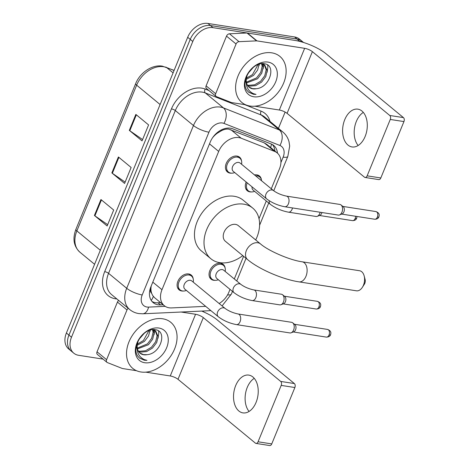 <?xml version="1.0" encoding="UTF-8"?>
<svg xmlns="http://www.w3.org/2000/svg" width="469" height="469" viewBox="0 0 469 469"><rect width="100%" height="100%" fill="white"/><g stroke="black" fill="none" stroke-linecap="round" stroke-linejoin="round"><path stroke-width="0.7" d="M215.13 280.333A9.562 6.912 -50.5 0 1 213.635 280.274A9.562 6.912 -50.5 0 1 211.044 279.137A9.562 6.912 -50.5 0 1 210.681 268.942A9.562 6.912 -50.5 0 1 220.612 263.256A9.562 6.912 -50.5 0 1 223.209 264.393A9.562 6.912 -50.5 0 1 225.155 268.18M254.479 174.914A9.562 6.912 -50.5 0 1 256.871 174.855A9.562 6.912 -50.5 0 1 259.463 175.992A9.562 6.912 -50.5 0 1 261.415 179.779M251.39 191.932A9.562 6.912 -50.5 0 1 249.889 191.874A9.562 6.912 -50.5 0 1 247.298 190.736A9.562 6.912 -50.5 0 1 246.178 182.007M183.186 291.032A9.562 6.912 -50.5 0 1 181.691 290.973A9.562 6.912 -50.5 0 1 179.099 289.836A9.562 6.912 -50.5 0 1 178.736 279.641A9.562 6.912 -50.5 0 1 188.667 273.955A9.562 6.912 -50.5 0 1 191.264 275.092A9.562 6.912 -50.5 0 1 193.21 278.879M231.528 173.167A9.562 6.912 -50.5 0 1 230.033 173.108A9.562 6.912 -50.5 0 1 227.436 171.971A9.562 6.912 -50.5 0 1 227.072 161.77A9.562 6.912 -50.5 0 1 237.009 156.083A9.562 6.912 -50.5 0 1 239.6 157.221A9.562 6.912 -50.5 0 1 241.553 161.014M271.293 188.778L279.454 168.881A17.922 12.956 129.5 0 0 277.179 152.923L266.937 144.47L264.246 142.869L228.626 129.116C226.263 128.887 223.807 129.45 221.262 130.816L217.305 133.219A5.974 4.321 129.5 0 0 215.881 133.823M277.179 152.923A17.922 12.956 129.5 0 0 274.594 151.405L241.189 138.214A17.922 12.956 129.5 0 0 238.914 137.605A17.922 12.956 129.5 0 0 218.689 151.428L161.981 289.707A17.922 12.956 129.5 0 0 164.256 305.665A17.922 12.956 129.5 0 0 171.59 307.922L205.692 306.351M151.645 293.307A17.922 12.956 -50.5 0 1 150.989 287.696L150.871 287.978A5.974 4.321 129.5 0 0 151.645 293.307L152.624 295.411L154.43 297.557L164.256 305.665M212.568 137.745A17.922 12.956 -50.5 0 1 217.305 133.219M151.188 286.061L150.989 287.696M219.158 303.519A17.922 12.956 129.5 0 0 228.901 292.146L230.033 289.385M234.307 278.967L243.599 256.309M259.011 218.724L266.286 200.984M277.472 153.175A17.922 12.956 129.5 0 0 273.761 145.496A17.922 12.956 129.5 0 0 271.176 143.977L232.759 128.817A17.922 12.956 129.5 0 0 230.484 128.201A17.922 12.956 129.5 0 0 210.259 142.025L150.924 286.7A17.922 12.956 129.5 0 0 153.199 302.657A17.922 12.956 129.5 0 0 160.539 304.914L163.2 304.791M103.051 359.107L78.628 355.303A17.922 12.956 -50.5 0 1 73.768 353.169A17.922 12.956 -50.5 0 1 71.493 337.211L192.782 41.477A17.922 12.956 -50.5 0 1 213.008 27.653L299.65 41.149A17.922 12.956 -50.5 0 1 303.209 42.38M285.117 112.073L278.434 128.371M203.534 310.994L203.235 311.733M73.768 353.169L68.673 348.965A17.922 12.956 -50.5 0 1 66.399 333.008L187.688 37.274A17.922 12.956 -50.5 0 1 207.914 23.45L294.555 36.951L297.106 39.05A17.922 12.956 -50.5 0 1 301.966 41.178A17.922 12.956 -50.5 0 0 297.106 39.05L210.458 25.549L297.106 39.05L299.65 41.149M187.688 37.274L190.232 39.378A17.922 12.956 -50.5 0 1 210.458 25.549A17.922 12.956 -50.5 0 0 190.232 39.378L68.943 335.112L190.232 39.378L192.782 41.477M71.218 351.07A17.922 12.956 -50.5 0 1 68.943 335.112A17.922 12.956 -50.5 0 0 71.218 351.07M160.65 302.693L157.989 302.81A17.922 12.956 -50.5 0 1 152.02 301.491M272.395 144.558A17.922 12.956 -50.5 0 1 274.928 151.065M107.682 224.663L94.902 215.846A4.778 1.301 -157.7 0 1 94.404 215.476L107.143 225.982L113.686 210.024L100.952 199.518L94.404 215.476M142.588 139.563L129.807 130.745A4.778 1.301 -157.7 0 1 129.309 130.37L142.048 140.876L148.591 124.918L135.852 114.413L129.309 130.37M125.135 182.113L112.355 173.296A4.778 1.301 -157.7 0 1 111.857 172.926L124.596 183.432L131.138 167.474L118.405 156.968L111.857 172.926M294.555 36.951A17.922 12.956 -50.5 0 1 299.415 39.079L303.543 42.486M249.965 106.029A29.869 21.597 -50.5 0 1 241.863 102.477A29.869 21.597 -50.5 0 1 240.726 70.608A29.869 21.597 -50.5 0 1 271.78 52.839A29.869 21.597 -50.5 0 1 279.876 56.391A29.869 21.597 -50.5 0 1 281.013 88.26A29.869 21.597 -50.5 0 1 249.965 106.029M247.298 85.012L248.511 85.329L254.661 84.801L260.576 81.266L264.762 75.749L266.181 69.799L264.282 64.792M247.638 85.587L249.526 86.161L255.675 85.634L261.591 82.098L265.771 76.582L267.195 70.631L264.809 65.179L262.716 63.637M264.809 65.179L261.081 63.761M246.383 82.175L256.531 77.93L260.717 72.414L262.136 66.463L261.673 63.825M246.536 82.972L257.545 78.763L261.725 73.246L263.15 67.302L262.406 63.972M246.454 78.171L252.492 74.594L258.032 64.581M246.325 79.325L253.5 75.427L257.616 70.051L259.111 64.206M248.23 73.111L253.172 67.46M245.387 80.363L246.213 83.611M248.881 87.041L252.557 88.664L256.221 88.729C270.103 87.697 276.464 64.968 264.563 63.807C253.36 60.947 239.765 80.897 246.934 90.306L248.67 92.2L253.448 94.292L256.027 94.41L253.36 93.624C247.79 90.945 245.463 86.009 246.383 78.821A13.501 9.761 -50.5 0 0 249.098 87.222A13.501 9.761 -50.5 0 0 252.756 88.829A13.501 9.761 -50.5 0 0 256.221 88.729M247.21 74.952L246.383 78.821M267.981 62.096A19.475 14.082 -50.5 0 1 275.737 81.753A19.475 14.082 -50.5 0 1 253.758 96.772A19.475 14.082 -50.5 0 1 246.002 77.115A19.475 14.082 -50.5 0 1 267.981 62.096M248.025 73.451L253.354 67.319M259.017 65.601L259.421 64.112M263.062 68.937L263.836 64.529M263.842 64.382L263.836 63.702M267.107 72.273L267.875 66.938L267.676 65.121M248.5 92.053L253.33 94.199L256.027 94.41M358.158 145.496A19.118 12.141 98.9 0 1 356.334 121.448A19.118 12.141 98.9 0 1 363.317 112.402M365.14 136.456A19.118 12.141 -81.1 0 0 357.894 109.16A19.118 12.141 -81.1 0 0 344.762 119.642A19.118 12.141 -81.1 0 0 352.008 146.938A19.118 12.141 -81.1 0 0 365.14 136.456M215.67 93.736A2.99 2.157 129.5 0 0 216.045 96.397L206.495 88.518A2.99 2.157 -50.5 0 1 206.114 85.856L215.67 93.736L236.065 44.004L226.515 36.125A2.99 2.157 -50.5 0 1 229.47 33.797L246.993 32.988A2.99 2.157 -50.5 0 1 247.409 33.012L295.089 40.44A23.896 6.502 -157.7 0 1 326.066 53.788L403.446 117.608A2.99 1.899 98.9 0 1 403.944 121.582L390.267 119.454A2.99 1.899 -81.1 0 0 389.762 115.48L312.389 51.654A5.974 1.624 22.3 0 0 304.645 48.319L256.959 40.891A2.99 2.157 129.5 0 0 256.549 40.867L239.026 41.677A2.99 2.157 129.5 0 0 236.065 44.004M206.114 85.856L226.515 36.125M254.802 106.199L279.336 110.022A5.974 1.624 22.3 0 1 287.081 113.357L364.46 177.176A2.99 1.899 -81.1 0 0 365.093 177.47A2.99 1.899 -81.1 0 0 367.145 175.834L380.822 177.962L403.944 121.582M380.822 177.962A2.99 1.899 98.9 0 1 378.77 179.604L365.093 177.47M367.145 175.834L390.267 119.454M216.045 96.397A2.99 2.157 129.5 0 0 216.479 96.649L231.276 102.488A2.99 2.157 129.5 0 0 231.657 102.594L245.574 104.757M364.155 275.878L365.105 279.471A4.18 2.656 98.9 0 1 364.812 283.329A4.18 2.656 98.9 0 1 364.372 284.179L362.373 287.309A10.154 6.449 -81.1 0 0 363.44 285.24A10.154 6.449 -81.1 0 0 364.155 275.878A10.154 6.449 -81.1 0 0 359.588 270.742L302.13 261.79A10.154 6.449 98.9 0 1 305.976 276.288A10.154 6.449 98.9 0 1 298.999 281.863L356.458 290.815A10.154 6.449 -81.1 0 0 362.373 287.309M302.13 261.79C289.942 260.207 268.303 250.786 260.559 243.968L238.27 225.583A10.154 7.346 129.5 0 0 235.514 224.375A10.154 7.346 129.5 0 0 224.962 230.42A10.154 7.346 129.5 0 0 225.343 241.254L247.638 259.638C259.31 269.411 282.596 279.389 298.999 281.863M242.772 255.628A32.859 23.755 -50.5 0 1 219.809 262.675A32.859 23.755 -50.5 0 1 210.898 258.771A32.859 23.755 -50.5 0 1 209.649 223.707A32.859 23.755 -50.5 0 1 243.804 204.167A32.859 23.755 -50.5 0 1 252.715 208.072A32.859 23.755 -50.5 0 1 255.699 239.958M210.898 258.771L201.348 250.892A32.859 23.755 -50.5 0 1 200.099 215.828A32.859 23.755 -50.5 0 1 234.254 196.288A32.859 23.755 -50.5 0 1 243.165 200.193L252.715 208.072M284.736 206.735C277.912 205.434 271.885 202.825 266.656 198.897L233.281 171.373A5.376 3.887 -50.5 0 1 233.081 165.633A5.376 3.887 -50.5 0 1 238.668 162.432A5.376 3.887 -50.5 0 1 240.128 163.071L273.497 190.602C277.062 193.199 281.359 195.034 286.395 196.106A5.376 3.412 98.9 0 1 288.429 203.786A5.376 3.412 98.9 0 1 288.3 204.079A5.376 3.412 98.9 0 1 284.736 206.735L338.272 215.072A5.376 3.412 98.9 0 0 339.48 214.931A5.376 3.412 98.9 0 0 341.965 212.123A5.376 3.412 98.9 0 0 341.063 204.976A5.376 3.412 98.9 0 0 341.033 204.953A5.376 3.412 98.9 0 0 339.931 204.449L286.395 196.106M234.734 172.569L234.547 172.639A8.964 6.478 -50.5 0 1 230.883 173.102A8.964 6.478 -50.5 0 1 228.456 172.035A8.964 6.478 -50.5 0 1 228.116 162.473A8.964 6.478 -50.5 0 1 237.431 157.144A8.964 6.478 -50.5 0 1 239.858 158.205A8.964 6.478 -50.5 0 1 241.611 164.074L241.582 164.273M343.214 206.694A3.881 2.468 98.9 0 1 343.232 206.712A3.881 2.468 98.9 0 1 343.255 206.729A3.881 2.468 98.9 0 1 343.906 211.894A3.881 2.468 98.9 0 1 342.112 213.923L339.48 214.931M236.394 324.601C229.57 323.305 223.543 320.69 218.314 316.763L184.944 289.238A5.376 3.887 -50.5 0 1 184.739 283.499A5.376 3.887 -50.5 0 1 190.326 280.304A5.376 3.887 -50.5 0 1 191.786 280.943L225.155 308.467C228.72 311.064 233.023 312.899 238.053 313.978A5.376 3.412 98.9 0 1 240.087 321.652A5.376 3.412 98.9 0 1 239.958 321.951A5.376 3.412 98.9 0 1 236.394 324.601L289.93 332.943A5.376 3.412 98.9 0 0 291.138 332.802A5.376 3.412 98.9 0 0 293.629 329.994A5.376 3.412 98.9 0 0 292.726 322.842A5.376 3.412 98.9 0 0 292.691 322.819A5.376 3.412 98.9 0 0 291.589 322.314L238.053 313.978M186.392 290.434L186.205 290.51A8.964 6.478 -50.5 0 1 182.547 290.968A8.964 6.478 -50.5 0 1 180.114 289.901A8.964 6.478 -50.5 0 1 179.774 280.339A8.964 6.478 -50.5 0 1 189.089 275.01A8.964 6.478 -50.5 0 1 191.516 276.077A8.964 6.478 -50.5 0 1 193.275 281.939L193.24 282.139M292.691 322.819L294.895 324.583A3.881 2.468 98.9 0 1 294.895 324.583A3.881 2.468 98.9 0 1 294.913 324.601A3.881 2.468 98.9 0 1 295.564 329.766A3.881 2.468 98.9 0 1 293.77 331.788L291.138 332.802M292.515 207.943A5.376 3.412 98.9 0 1 291.988 209.508A5.376 3.412 98.9 0 1 288.417 212.158C281.593 210.862 275.567 208.248 270.337 204.32L253.143 190.138A5.376 3.887 -50.5 0 1 252.052 186.855M254.597 191.34L254.403 191.411A8.964 6.478 -50.5 0 1 250.745 191.868A8.964 6.478 -50.5 0 1 248.312 190.801A8.964 6.478 -50.5 0 1 247.175 182.828M255.652 175.881A8.964 6.478 -50.5 0 1 257.288 175.91A8.964 6.478 -50.5 0 1 259.72 176.977A8.964 6.478 -50.5 0 1 261.573 180.764M321.939 212.527A3.881 2.468 98.9 0 1 321.687 213.284A3.881 2.468 98.9 0 1 319.893 215.312L317.261 216.326A5.376 3.412 98.9 0 1 316.053 216.467L288.417 212.158M320.145 212.252A5.376 3.412 98.9 0 1 317.261 216.326M234.084 292.72L216.889 278.539A5.376 3.887 -50.5 0 1 216.684 272.806A5.376 3.887 -50.5 0 1 222.271 269.605A5.376 3.887 -50.5 0 1 223.731 270.244L240.925 284.425C244.49 287.022 248.787 288.863 253.817 289.936A5.376 3.412 98.9 0 1 254.954 290.463A5.376 3.412 98.9 0 1 255.728 297.909A5.376 3.412 98.9 0 1 252.164 300.559C245.34 299.263 239.313 296.648 234.084 292.72A5.376 3.887 -50.5 0 1 233.286 288.236A5.376 3.887 -50.5 0 1 239.466 283.786A5.376 3.887 -50.5 0 1 240.925 284.425M253.817 289.936L281.453 294.239A5.376 3.412 98.9 0 1 282.561 294.743A5.376 3.412 98.9 0 1 282.59 294.767A5.376 3.412 98.9 0 1 283.997 300.107A5.376 3.412 98.9 0 1 281.007 304.727A5.376 3.412 98.9 0 1 279.8 304.868L252.164 300.559M218.337 279.741L218.149 279.811A8.964 6.478 -50.5 0 1 214.491 280.269A8.964 6.478 -50.5 0 1 212.058 279.202A8.964 6.478 -50.5 0 1 211.718 269.64A8.964 6.478 -50.5 0 1 221.034 264.311A8.964 6.478 -50.5 0 1 223.461 265.378A8.964 6.478 -50.5 0 1 225.22 271.24L225.184 271.445M284.736 296.49A3.881 2.468 98.9 0 1 284.759 296.508A3.881 2.468 98.9 0 1 284.783 296.525A3.881 2.468 98.9 0 1 285.433 301.69A3.881 2.468 98.9 0 1 283.634 303.713L281.007 304.727M249.086 411.442A19.118 12.141 98.9 0 1 247.263 387.394A19.118 12.141 98.9 0 1 254.239 378.354M256.068 402.402A19.118 12.141 -81.1 0 0 248.822 375.106A19.118 12.141 -81.1 0 0 235.684 385.594A19.118 12.141 -81.1 0 0 242.936 412.884A19.118 12.141 -81.1 0 0 256.068 402.402M106.598 359.682A2.99 2.157 129.5 0 0 106.973 362.344L97.423 354.464A2.99 2.157 -50.5 0 1 97.042 351.803L106.598 359.682L126.993 309.95L117.438 302.071A2.99 2.157 -50.5 0 1 118.68 300.441M97.042 351.803L117.438 302.071M201.711 311.076A23.896 6.502 -157.7 0 1 216.995 319.735L294.374 383.56A2.99 1.899 98.9 0 1 294.872 387.529L281.195 385.401A2.99 1.899 -81.1 0 0 280.691 381.426L203.312 317.607A5.974 1.624 22.3 0 0 195.567 314.265L181.163 312.026M145.73 372.146L170.265 375.968A5.974 1.624 22.3 0 1 178.009 379.304L255.388 443.129A2.99 1.899 -81.1 0 0 256.015 443.416A2.99 1.899 -81.1 0 0 258.067 441.78L271.75 443.914L294.872 387.529M271.75 443.914A2.99 1.899 98.9 0 1 269.698 445.55L256.015 443.416M258.067 441.78L281.195 385.401M128.23 308.321A2.99 2.157 129.5 0 0 126.993 309.95M106.973 362.344A2.99 2.157 129.5 0 0 107.407 362.596L122.204 368.435A2.99 2.157 129.5 0 0 122.579 368.54L136.502 370.709M140.888 371.976A29.869 21.597 -50.5 0 1 132.791 368.429A29.869 21.597 -50.5 0 1 131.654 336.554A29.869 21.597 -50.5 0 1 162.702 318.785A29.869 21.597 -50.5 0 1 170.804 322.338A29.869 21.597 -50.5 0 1 171.941 354.212A29.869 21.597 -50.5 0 1 140.888 371.976M138.226 350.959L139.44 351.275L145.589 350.748L151.505 347.212L155.685 341.696L157.109 335.745L155.21 330.739M138.566 351.533L140.454 352.113L146.604 351.58L152.513 348.045L156.699 342.528L158.117 336.584L155.737 331.132L153.644 329.59M155.737 331.132L152.009 329.707M137.311 348.127L147.459 343.877L151.645 338.36L153.064 332.41L152.601 329.771M137.464 348.918L148.474 344.709L152.654 339.193L154.078 333.248L153.328 329.924M137.382 344.117L143.414 340.541L148.96 330.528M137.253 345.272L144.429 341.373L148.544 335.997L150.033 330.153M139.158 339.064L144.1 333.406M136.309 346.315L137.141 349.557M139.809 352.987L143.485 354.611L147.149 354.675C161.031 353.644 167.392 330.915 155.491 329.76C144.288 326.893 130.693 346.849 137.863 356.258L139.598 358.146L144.37 360.239L146.955 360.356L144.288 359.571C138.718 356.891 136.391 351.955 137.311 344.774A13.501 9.761 -50.5 0 0 140.02 353.175A13.501 9.761 -50.5 0 0 143.684 354.775A13.501 9.761 -50.5 0 0 147.149 354.675M138.138 340.899L137.311 344.774M158.909 328.042A19.475 14.082 -50.5 0 1 166.665 347.699A19.475 14.082 -50.5 0 1 144.687 362.725A19.475 14.082 -50.5 0 1 136.93 343.068A19.475 14.082 -50.5 0 1 158.909 328.042M138.953 339.398L144.282 333.266M149.945 331.548L150.35 330.059M153.99 334.884L154.764 330.475M154.77 330.328L154.764 329.648M158.035 338.219L158.803 332.884L158.604 331.073M139.428 357.999L144.259 360.145L146.955 360.356M230.842 129.679L241.189 138.214M151.235 300.43A17.922 10.359 -92.6 0 0 153.334 296.437M270.631 147.518A17.922 12.053 -68.5 0 0 271.504 144.118M221.262 130.816A17.922 12.053 -68.5 0 0 221.708 129.743M150.871 287.978A17.922 4.878 -157.7 0 1 150.467 287.913M209.508 143.86L218.689 151.428M264.246 142.869L274.594 151.405M152.8 282.133L161.981 289.707M280.919 162.555L283.147 157.133A11.948 8.641 129.5 0 0 279.905 145.478L223.953 123.394A11.948 8.641 129.5 0 0 222.435 122.984A11.948 8.641 129.5 0 0 208.951 132.199L142.201 294.96A11.948 8.641 129.5 0 0 146.955 307.019A11.948 8.641 129.5 0 0 148.609 307.107L165.188 306.345M142.201 294.96A11.948 3.254 22.3 0 1 126.712 288.288L193.463 125.528A23.896 17.277 -50.5 0 1 220.43 107.096A23.896 17.277 -50.5 0 1 223.467 107.911L205.316 92.938A23.896 17.277 129.5 0 0 202.28 92.123A23.896 17.277 129.5 0 0 175.312 110.555L108.562 273.316A23.896 17.277 129.5 0 0 111.593 294.596L129.743 309.563A23.896 17.277 -50.5 0 1 126.712 288.288L108.562 273.316A2.99 0.815 -157.7 0 0 104.687 271.651L171.443 108.89A2.99 0.815 -157.7 0 1 175.312 110.555L193.463 125.528A11.948 3.254 22.3 0 0 208.951 132.199M129.743 309.563C132.369 311.703 135.371 313.04 138.748 313.573L142.787 313.79A11.948 6.906 -92.6 0 0 148.609 307.107M171.443 108.89A26.885 19.434 -50.5 0 1 201.776 88.149A26.885 19.434 -50.5 0 1 205.193 89.069L208.975 90.564M244.525 104.599L261.145 111.159A26.885 19.434 -50.5 0 1 269.992 121.401M116.875 298.946A26.885 19.434 -50.5 0 1 104.687 271.651M213.008 27.653L207.914 23.45M71.493 337.211L66.399 333.008M223.953 123.394A11.948 8.037 -68.5 0 0 223.467 107.911L279.418 129.995L261.268 115.028L205.316 92.938A2.99 2.011 111.5 0 1 205.193 89.069M279.905 145.478A11.948 8.037 -68.5 0 0 279.418 129.995A23.896 17.277 -50.5 0 1 282.866 132.024L264.715 117.051A23.896 17.277 129.5 0 0 261.268 115.028A2.99 2.011 111.5 0 1 261.145 111.159M142.787 313.79L209.051 310.742A11.948 6.906 -92.6 0 0 210.563 310.372M227.565 294.872A11.948 3.254 22.3 0 0 231.387 294.04L232.472 291.396M283.147 157.133A11.948 3.254 22.3 0 0 287.831 156.412L289.69 146.058L289.01 141.679C287.948 137.792 285.902 134.574 282.866 132.024M157.989 302.81L160.539 304.914M174.069 70.479L166.642 67.548A23.896 17.277 129.5 0 0 163.611 66.733A23.896 17.277 129.5 0 0 136.643 85.165A5.974 1.624 -157.7 0 1 135.676 83.611C139.985 72.607 152.249 64.335 162.344 66.147L174.122 70.356M165.897 67.108A5.974 4.016 -68.5 0 1 166.642 67.548L173.09 72.865M160.105 104.523L136.643 85.165L76.869 230.906A23.896 17.277 129.5 0 0 79.906 252.187C73.733 246.395 72.396 238.78 75.902 229.353A5.974 1.624 22.3 0 0 76.869 230.906L100.337 250.258M112.355 173.296L118.886 157.367M129.807 130.745L136.338 114.817M94.902 215.846L101.439 199.917M287.081 113.357L312.389 51.654M279.336 110.022L304.645 48.319M247.409 33.012L256.959 40.891M389.762 115.48L403.446 117.608M256.549 40.867L246.993 32.988M229.47 33.797L239.026 41.677M260.559 243.968A10.154 7.346 129.5 0 0 257.803 242.76A10.154 7.346 129.5 0 0 246.342 250.598A10.154 7.346 129.5 0 0 247.638 259.638M374.713 219.24C376.935 219.222 378.331 218.431 378.905 216.877C379.321 215.212 379.913 213.143 375.909 211.566A3.881 2.468 98.9 0 1 377.381 217.112A3.881 2.468 98.9 0 1 374.713 219.24L341.672 214.093M378.905 216.877A3.881 1.055 -157.7 0 1 377.381 217.112M266.656 198.897A5.376 3.887 -50.5 0 1 265.859 194.406A5.376 3.887 -50.5 0 1 272.038 189.963A5.376 3.887 -50.5 0 1 273.497 190.602M326.371 337.105C328.593 337.088 329.988 336.302 330.563 334.743C330.985 333.084 331.571 331.008 327.567 329.431A3.881 2.468 98.9 0 1 329.039 334.977A3.881 2.468 98.9 0 1 326.371 337.105L293.33 331.958M330.563 334.743A3.881 1.055 -157.7 0 1 329.039 334.977M218.314 316.763A5.376 3.887 -50.5 0 1 217.516 312.278A5.376 3.887 -50.5 0 1 223.695 307.828A5.376 3.887 -50.5 0 1 225.155 308.467M355.602 216.262A3.881 2.468 98.9 0 1 355.162 218.501A3.881 2.468 98.9 0 1 352.495 220.629L319.453 215.482M356.962 216.473L356.686 218.267A3.881 1.055 -157.7 0 1 355.162 218.501M270.337 204.32A5.376 3.887 -50.5 0 1 269.288 200.779M316.235 309.03C318.457 309.012 319.858 308.227 320.427 306.667C320.849 305.008 321.441 302.933 317.431 301.356A3.881 2.468 98.9 0 1 318.908 306.902A3.881 2.468 98.9 0 1 316.235 309.03L283.194 303.883M320.427 306.667A3.881 1.055 -157.7 0 1 318.908 306.902M178.009 379.304L203.312 317.607M170.265 375.968L195.567 314.265M280.691 381.426L294.374 383.56M209.051 310.742L210.821 310.584M222.083 305.935L231.387 294.04M236.745 280.978L246.037 258.319M259.597 225.261L268.725 202.995M273.732 190.789L287.831 156.412M75.902 229.353L135.676 83.611M79.906 252.187L94.58 264.287M228.456 172.035L225.964 169.977M343.232 206.712L341.033 204.953M239.858 158.205L237.367 156.154M375.909 211.566L342.868 206.419M180.114 289.901L177.622 287.849M191.516 276.077L189.025 274.019M327.567 329.431L294.526 324.284M248.312 190.801L245.82 188.749M259.72 176.977L257.229 174.919M352.495 220.629C354.716 220.612 356.112 219.826 356.686 218.267M284.759 296.508L282.561 294.743M212.058 279.202L209.567 277.15M223.461 265.378L220.969 263.32M317.431 301.356L284.39 296.209"/></g></svg>
